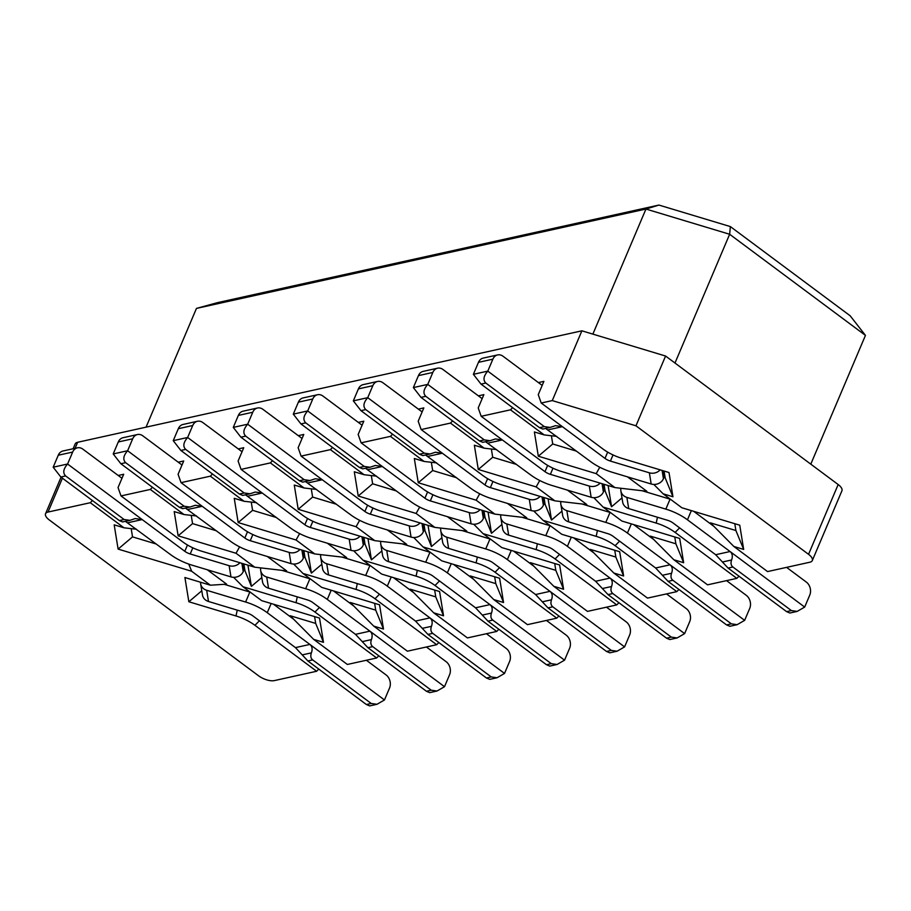 <?xml version="1.0" encoding="UTF-8"?>
<svg xmlns="http://www.w3.org/2000/svg" width="911" height="911" viewBox="0 0 911 911"><rect width="100%" height="100%" fill="white"/><g stroke="black" fill="none" stroke-linecap="round" stroke-linejoin="round"><path stroke-width="1.37" d="M658.938 205.066L645.956 209.04L729.643 234.264L730.371 226.588L658.938 205.066L217.399 302.668L196.457 308.408L645.956 209.04L592.867 334.121M674.983 363.034L729.643 234.264L865.45 335.385L850.168 315.787L730.371 226.588M841.923 490.79A11.911 4.954 -157 0 0 838.166 484.538L665.577 356.03L581.89 330.818L552.271 400.589L541.225 403.026L602.923 448.975A27.785 11.57 -157 0 0 621.849 458.313L669.004 472.524L672.944 496.768L663.14 493.819L681.861 507.757L739.743 525.191L743.672 549.435L733.879 546.486L767.563 571.573L809.833 562.224A11.911 4.954 23 0 0 812.305 560.561L841.923 490.79M838.166 484.538L808.547 554.321A11.911 4.954 23 0 1 812.305 560.561M808.547 554.321L635.958 425.801L552.271 400.589M733.879 546.486L710.409 522.846L735.906 530.532L743.672 549.435M679.617 527.879L675.131 532.423L736.828 578.36L738.98 576.185M675.131 532.423A27.785 11.57 -157 0 0 656.205 523.085L603.116 507.085L621.837 521.024L679.708 538.458L683.649 562.702L673.844 559.753L707.54 584.839L736.828 578.36M673.844 559.753L650.386 536.124L675.871 543.799L683.649 562.702M619.594 541.145L615.107 545.689L676.805 591.638L678.957 589.463M615.107 545.689A27.785 11.57 -157 0 0 596.17 536.351L543.081 520.352L561.802 534.29L619.685 551.736L623.614 575.98L613.82 573.019L647.505 598.106L676.805 591.638M613.82 573.019L590.351 549.39L615.847 557.065L623.614 575.98M559.559 554.423L555.072 558.955L616.77 604.904L618.922 602.729M555.072 558.955A27.785 11.57 -157 0 0 536.146 549.618L483.058 533.63L501.779 547.568L559.65 565.002L563.59 589.246L553.786 586.297L587.481 611.383L616.77 604.904M553.786 586.297L530.327 562.656L555.812 570.343L563.59 589.246M810.79 464.154L865.45 335.385M635.958 425.801L665.577 356.03M664.062 471.033L665.167 477.865L672.944 496.768M665.167 477.865L663.948 477.489M653.825 484.436L663.14 493.819M734.79 523.7L735.906 530.532M541.225 403.026L538.253 394.657L543.89 381.367L538.401 382.574M621.997 497.907L611.566 506.744L605.143 491.131L603.913 490.767M593.801 497.702L603.116 507.085M674.766 536.966L675.871 543.799M543.081 520.352L533.766 510.969M614.731 550.244L615.847 557.065M561.962 511.173L551.531 520.022L545.108 504.398L543.89 504.034M483.058 533.63L473.743 524.246M554.708 563.51L555.812 570.343M501.938 524.44L491.507 533.288L485.085 517.676L483.855 517.3M627.474 476.863L646.833 491.28L614.914 487.579L561.825 471.591A27.785 11.57 -157 0 1 542.899 462.241L481.19 416.304L478.218 407.923L483.866 394.634L478.377 395.852M614.914 487.579L596.193 473.64L538.321 456.206L534.381 431.962L544.174 434.911L510.49 409.825L481.19 416.304M544.174 434.911L556.723 436.369M512.642 407.65L510.49 409.825M608.115 485.529L611.566 506.744M604.027 484.299L605.143 491.131M548.092 498.807L551.531 520.022M544.004 497.577L545.108 504.398M488.057 512.073L491.507 533.288M483.969 510.843L485.085 517.676M596.193 473.64L599.768 467.241M576.617 451.184L552.738 443.987L538.321 456.206M516.583 464.451L492.703 457.254L478.286 469.472L536.169 486.918L539.745 480.507M496.689 449.635L484.151 448.178L474.358 445.228L478.286 469.472M567.439 490.129L586.809 504.546L554.879 500.845L501.79 484.857A27.785 11.57 -157 0 1 482.864 475.519L421.167 429.571L418.195 421.201L423.831 407.912L418.343 409.119M456.559 477.717L432.679 470.531L418.263 482.75L476.134 500.185L479.71 493.785M436.665 462.902L424.116 461.456L414.323 458.495L418.263 482.75M507.416 503.396L526.774 517.824L494.855 514.123L441.767 498.123A27.785 11.57 -157 0 1 422.841 488.786L361.132 442.837L358.16 434.467L363.808 421.178L358.319 422.385M552.738 443.987L551.394 435.754M492.703 457.254L491.371 449.021M536.169 486.918L554.879 500.845M484.151 448.178L450.455 423.091L421.167 429.571M452.608 420.928L450.455 423.091M432.679 470.531L431.336 462.287M476.134 500.185L494.855 514.123M424.116 461.456L390.432 436.369L361.132 442.837M392.584 434.194L390.432 436.369M440.833 528.084A9.531 8.381 -9.2 0 0 440.776 530.76A9.531 8.381 -9.2 0 0 446.8 537.205L485.734 548.934A31.76 13.221 23 0 1 507.37 559.616L624.582 646.89L629.66 634.933A9.531 7.482 77.5 0 0 626.256 621.906L606.487 607.182M490.425 539.107A31.76 13.221 -157 0 0 489.97 538.97L485.734 548.934M533.857 566.221L513.576 551.121M611.304 650.386L606.498 651.445L547.989 607.888L535.577 594.53L549.982 591.341C552.305 593.243 552.818 596.056 551.519 599.791C550.438 602.9 550.87 605.234 552.795 606.817L611.304 650.386L617.089 651.217L624.582 646.89M500.811 517.494L502.621 528.676A9.531 8.381 -9.2 0 0 508.645 535.121L547.579 546.862A7.937 3.302 23 0 1 552.988 549.527L595.612 581.264L602.376 588.54L611.543 586.513C612.841 582.789 612.329 579.977 610.017 578.075L567.405 546.338A31.76 13.221 -157 0 0 545.769 535.668L506.823 523.939A9.531 8.381 170.8 0 1 500.811 517.494A9.531 8.381 170.8 0 1 500.856 514.817M550.449 525.841A31.76 13.221 -157 0 0 550.005 525.704L522.003 517.266M666.51 593.904L686.29 608.628A9.531 7.482 77.5 0 1 689.695 621.666L684.616 633.623L610.017 578.075L595.612 581.264M593.892 552.943L573.611 537.854M611.543 586.513C610.472 589.622 610.894 591.968 612.83 593.551L671.327 637.119L677.112 637.951L669.813 639.556L666.533 638.178L608.024 594.61L602.376 588.54M677.112 637.951L684.616 633.623M560.834 504.216L562.656 515.41A9.531 8.381 -9.2 0 0 568.669 521.855L607.614 533.584A7.937 3.302 23 0 1 613.023 536.26L655.635 567.986L662.411 575.274L671.578 573.247C672.876 569.523 672.364 566.699 670.04 564.809L627.428 533.072A31.76 13.221 -157 0 0 605.792 522.402L566.858 510.661A9.531 8.381 170.8 0 1 560.834 504.216A9.531 8.381 170.8 0 1 560.891 501.551M610.484 512.574A31.76 13.221 -157 0 0 610.028 512.426L582.027 503.999M726.545 580.637L746.314 595.361A9.531 7.482 77.5 0 1 749.719 608.389L744.64 620.357L670.04 564.809L655.635 567.986M653.916 539.676L633.635 524.577M671.578 573.247C670.496 576.356 670.929 578.701 672.853 580.284L731.362 623.841L737.147 624.673L729.848 626.29L726.557 624.912L668.048 581.343L662.411 575.274M737.147 624.673L744.64 620.357M620.869 490.949L622.68 502.143A9.531 8.381 -9.2 0 0 628.704 508.589L667.638 520.318A7.937 3.302 23 0 1 673.047 522.982L715.67 554.719L722.434 562.007L731.601 559.98C732.899 556.245 732.387 553.433 730.075 551.531L687.463 519.805A31.76 13.221 -157 0 0 665.827 509.124L626.882 497.395A9.531 8.381 170.8 0 1 620.869 490.949A9.531 8.381 170.8 0 1 620.915 488.273M670.507 499.296A31.76 13.221 -157 0 0 670.063 499.16L642.061 490.722M786.569 567.371L806.349 582.095A9.531 7.482 77.5 0 1 809.754 595.122L804.675 607.079L730.075 551.531L715.67 554.719M713.951 526.41L693.67 511.31M731.601 559.98C730.531 563.089 730.952 565.435 732.888 567.006L791.386 610.575L797.171 611.406L789.871 613.023L786.592 611.634L728.083 568.077L722.434 562.007M797.171 611.406L804.675 607.079M365.505 468.254L410.508 501.403A31.76 13.221 -157 0 0 432.144 512.073L471.089 523.814A9.531 8.381 -9.2 0 0 483.342 518.507L484.196 516.514L483.24 510.615M362.1 425.209L322.961 396.057A9.531 7.482 77.5 0 0 317.518 394.736A9.531 7.482 77.5 0 0 312.78 398.972L307.702 410.941L424.913 498.215A7.937 3.302 -157 0 0 430.322 500.891L469.267 512.62L471.089 523.814M480.04 509.659A9.531 8.381 170.8 0 1 469.267 512.62M317.518 394.736L303.112 397.913A9.531 7.482 77.5 0 0 298.375 402.161L293.296 414.129L307.702 410.941C303.431 415.86 302.771 419.834 305.743 422.863L364.241 466.421L370.025 467.252L375.366 465.487L382.301 466.489L367.896 469.666M425.528 454.988L470.543 488.137A31.76 13.221 -157 0 0 492.168 498.807L531.113 510.536A9.531 8.381 -9.2 0 0 543.377 505.241L544.22 503.248L543.263 497.349M377.541 381.458A9.531 7.482 77.5 0 0 372.815 385.706L367.737 397.674C363.455 402.594 362.806 406.568 365.766 409.586L424.275 453.154L430.06 453.985L422.761 455.602L419.47 454.213L360.972 410.656L353.331 400.851L358.399 388.895A9.531 7.482 -102.5 0 1 363.136 384.647L377.541 381.458A9.531 7.482 77.5 0 1 382.984 382.791L422.123 411.931M487.613 478.662L484.948 484.948A7.937 3.302 -157 0 0 490.357 487.613L492.965 481.475M540.075 496.393A9.531 8.381 170.8 0 1 529.302 499.353L490.357 487.613M484.948 484.948L442.336 453.211L435.401 452.22L430.06 453.985M353.331 400.851L367.737 397.674L442.336 453.211L427.919 456.4M485.563 441.721L530.566 474.859A31.76 13.221 -157 0 0 552.203 485.54L591.148 497.269A9.531 8.381 -9.2 0 0 603.401 491.974L604.255 489.981L603.298 484.083M437.576 368.192A9.531 7.482 77.5 0 0 432.839 372.44L427.76 384.396C423.49 389.327 422.829 393.301 425.801 396.319L484.299 439.888L490.084 440.719L482.796 442.325L479.505 440.947L420.996 397.378L413.355 387.585L418.434 375.628A9.531 7.482 -102.5 0 1 423.171 371.381L437.576 368.192A9.531 7.482 77.5 0 1 443.019 369.524L482.158 398.665M547.648 465.384L544.972 471.682A7.937 3.302 -157 0 0 550.381 474.346L552.988 468.197M600.098 483.115A9.531 8.381 170.8 0 1 589.326 486.075L550.381 474.346M544.972 471.682L502.36 439.945L495.425 438.943L490.084 440.719M413.355 387.585L427.76 384.396L502.36 439.945L487.954 443.133M545.587 428.443L590.601 461.592A31.76 13.221 -157 0 0 612.226 472.262L651.171 484.003A9.531 8.381 -9.2 0 0 663.436 478.696L664.278 476.704L663.322 470.805M497.6 354.926A9.531 7.482 77.5 0 0 492.874 359.173L487.795 371.13C483.513 376.061 482.864 380.024 485.825 383.053L544.334 426.61L550.119 427.441L542.819 429.058L539.528 427.68L481.031 384.112L473.39 374.319L478.457 362.35A9.531 7.482 -102.5 0 1 483.194 358.103L497.6 354.926A9.531 7.482 77.5 0 1 503.043 356.247L542.182 385.399M607.671 452.118L605.006 458.404A7.937 3.302 -157 0 0 610.416 461.08L613.023 454.931M660.133 469.848A9.531 8.381 170.8 0 1 649.361 472.809L610.416 461.08M605.006 458.404L562.394 426.678L555.459 425.676L550.119 427.441M473.39 374.319L487.795 371.13L562.394 426.678L547.978 429.855M606.498 651.445L609.789 652.834L617.089 651.217M293.296 414.129L300.937 423.922L359.446 467.48L362.737 468.869L370.025 467.252M371.312 475.553L372.645 483.798L396.524 490.995M447.381 516.674L466.751 531.09L434.82 527.389L416.111 513.451L358.228 496.017L354.299 471.773L364.093 474.722L330.397 449.635L332.549 447.46M461.968 530.532L489.97 538.97M438.84 642.54L436.688 644.715L407.388 651.194L373.704 626.108L350.234 602.467L375.731 610.154L383.497 629.057L373.704 626.108M378.805 655.806L376.653 657.981L347.364 664.461L313.669 639.374L290.21 615.745L315.696 623.42L323.473 642.323L313.669 639.374M318.782 669.084L316.629 671.259L274.37 680.597A11.911 4.954 -157 0 1 258.678 675.871L49.308 519.976A11.911 4.954 -157 0 1 45.55 513.724L61.06 477.182M558.899 615.995L556.746 618.17L527.446 624.65L493.762 599.563L470.292 575.934L495.789 583.609L494.673 576.777M498.864 629.273L496.711 631.448L467.423 637.916L433.727 612.83L410.269 589.201L435.754 596.876L443.532 615.79L433.727 612.83M73.131 448.759L75.169 443.953A11.911 4.954 23 0 1 77.64 442.279L581.89 330.818M439.501 580.956L435.014 585.5L496.711 631.448M435.014 585.5A27.785 11.57 -157 0 0 416.088 576.162L362.999 560.163L381.72 574.101L439.592 591.546L443.532 615.79M379.477 594.234L374.99 598.766L436.688 644.715M374.99 598.766A27.785 11.57 -157 0 0 356.053 589.428L302.964 573.44L321.685 587.367L379.568 604.813L383.497 629.057M319.442 607.5L314.955 612.044L376.653 657.981M314.955 612.044A27.785 11.57 -157 0 0 296.029 602.706L242.941 586.707L261.662 600.645L319.533 618.079L323.473 642.323M259.419 620.767L254.932 625.31L316.629 671.259M254.932 625.31A27.785 11.57 -157 0 0 235.995 615.973L188.85 601.761L184.91 577.517L210.395 585.204L191.686 571.265L118.111 549.094L114.182 524.85L123.976 527.799L90.28 502.713L48.021 512.062A11.911 4.954 -157 0 0 45.55 513.724M499.535 567.69L495.049 572.233L556.746 618.17M495.049 572.233A27.785 11.57 -157 0 0 476.111 562.896L423.023 546.896L441.744 560.834L499.627 578.269L503.555 602.513L493.762 599.563M146.056 427.157L196.457 308.408M178.226 462.196L183.715 460.989L178.078 474.278L181.05 482.648L210.339 476.18L212.491 474.005M238.261 448.929L243.749 447.711L238.101 461.012L241.073 469.381L270.373 462.902L272.526 460.727M298.284 435.663L303.773 434.445L298.136 447.734L301.108 456.115L330.397 449.635M90.28 502.713L92.432 500.538M118.202 475.474L123.691 474.255L118.043 487.544L121.015 495.926L150.315 489.446L152.467 487.271M423.831 530.578L425.05 530.942L423.945 524.11M423.205 523.893L424.162 529.792L423.319 531.785A9.531 8.381 170.8 0 1 411.055 537.08L372.109 525.351A31.76 13.221 23 0 1 350.484 514.669L305.47 481.52M311.277 488.831L312.621 497.064L336.501 504.261M387.357 529.94L406.716 544.357L374.797 540.656L356.076 526.729L298.204 509.283L294.264 485.039L304.058 487.989L270.373 462.902M401.945 543.81L429.946 552.237A31.76 13.221 23 0 1 430.391 552.385M453.553 564.387L473.834 579.487M362.999 560.163L353.684 550.779M434.649 590.055L435.754 596.876M381.88 550.984L371.449 559.821L365.026 544.209L363.796 543.844M251.254 502.098L252.586 510.331L276.466 517.528M327.322 543.207L346.692 557.623L314.762 553.934L296.052 539.995L238.17 522.561L234.241 498.306L244.034 501.266L210.339 476.18M341.91 557.076L369.912 565.515A31.76 13.221 23 0 1 370.367 565.651M393.518 577.665L413.799 592.754M365.026 544.209L363.91 537.388M363.182 537.16L364.138 543.058L363.284 545.051A9.531 8.381 170.8 0 1 351.031 550.346L312.086 538.617A31.76 13.221 23 0 1 290.45 527.947L245.446 494.798M302.964 573.44L293.649 564.046M374.615 603.321L375.731 610.154M321.845 564.251L311.414 573.099L304.991 557.486L303.773 557.111M303.147 550.426L304.103 556.325L303.261 558.318A9.531 8.381 170.8 0 1 290.996 563.624L252.051 551.884A31.76 13.221 23 0 1 230.426 541.214L185.411 508.065M191.219 515.364L192.563 523.609L216.442 530.806M267.299 556.484L286.658 570.901L254.738 567.2L236.017 553.262L178.146 535.827L174.206 511.583L183.999 514.533L150.315 489.446M281.886 570.343L309.888 578.781A31.76 13.221 23 0 1 310.332 578.918M333.494 590.932L353.775 606.031M304.991 557.486L303.887 550.654M242.941 586.707L233.626 577.323M314.591 616.588L315.696 623.42M261.821 577.528L251.39 586.365L244.968 570.753L243.738 570.388M243.123 563.704L244.08 569.591L243.226 571.596A9.531 8.381 170.8 0 1 230.973 576.891L192.027 565.162A31.76 13.221 23 0 1 170.391 554.48L125.388 521.331M131.195 528.642L132.528 536.875L156.407 544.072M207.264 569.751L226.634 584.167L210.395 585.204M224.197 584.327L249.853 592.048A31.76 13.221 23 0 1 250.309 592.184M273.459 604.198L293.741 619.298M244.968 570.753L243.852 563.92M201.786 590.795L188.85 601.761M188.725 564.08L191.686 571.265M132.528 536.875L118.111 549.094M136.513 529.257L123.976 527.799M423.023 546.896L413.708 537.513M495.789 583.609L503.555 602.513M441.903 537.718L431.472 546.554L425.05 530.942M254.738 567.2L201.65 551.201A27.785 11.57 -157 0 1 182.724 541.863L121.015 495.926M183.999 514.533L196.548 515.979M314.762 553.934L261.673 537.934A27.785 11.57 -157 0 1 242.747 528.596L181.05 482.648M244.034 501.266L256.572 502.713M374.797 540.656L321.708 524.668A27.785 11.57 -157 0 1 302.782 515.33L241.073 469.381M304.058 487.989L316.607 489.446M434.82 527.389L381.732 511.39A27.785 11.57 -157 0 1 362.806 502.052L301.108 456.115M364.093 474.722L376.63 476.18M358.228 496.017L372.645 483.798M416.111 513.451L419.686 507.051M428.033 525.34L431.472 546.554M535.577 594.53L492.965 562.793A7.937 3.302 -157 0 0 487.556 560.128L448.611 548.399A9.531 8.381 170.8 0 1 442.598 541.954L440.776 530.76M380.798 541.362A9.531 8.381 -9.2 0 0 380.752 544.026A9.531 8.381 -9.2 0 0 386.765 550.472L425.71 562.212A31.76 13.221 23 0 1 447.347 572.882L564.558 660.168L569.637 648.199A9.531 7.482 77.5 0 0 566.232 635.172L546.452 620.448M475.553 607.796L489.959 604.619C492.27 606.51 492.783 609.322 491.484 613.057C490.414 616.166 490.835 618.512 492.771 620.095L551.269 663.652L557.054 664.483L549.754 666.1L546.475 664.723L487.966 621.154L475.553 607.796L432.93 576.071A7.937 3.302 -157 0 0 427.521 573.395L388.587 561.666A9.531 8.381 170.8 0 1 382.563 555.22L380.752 544.026M302.065 438.476L262.926 409.335A9.531 7.482 77.5 0 0 257.483 408.003A9.531 7.482 77.5 0 0 252.757 412.25L247.678 424.207L364.89 511.492A7.937 3.302 -157 0 0 370.299 514.157L409.244 525.886A9.531 8.381 -9.2 0 0 420.017 522.925M233.273 427.396L247.678 424.207C243.396 429.138 242.747 433.112 245.708 436.13L304.217 479.698L310.002 480.53L302.703 482.135L299.412 480.757L240.914 437.189L233.273 427.396L238.34 415.427A9.531 7.482 -102.5 0 1 243.078 411.191L257.483 408.003M298.204 509.283L312.621 497.064M356.076 526.729L359.651 520.318M367.998 538.617L371.449 559.821M173.238 440.662L187.643 437.474C183.373 442.404 182.712 446.379 185.685 449.396L244.182 492.965L249.967 493.796L242.679 495.413L239.388 494.024L180.879 450.455L173.238 440.662L178.317 428.705A9.531 7.482 -102.5 0 1 183.054 424.458L197.459 421.269A9.531 7.482 77.5 0 0 192.722 425.517L187.643 437.474L304.855 524.759A7.937 3.302 -157 0 0 310.264 527.423L349.209 539.164A9.531 8.381 -9.2 0 0 359.982 536.203M238.17 522.561L252.586 510.331M296.052 539.995L299.628 533.595M307.975 551.884L311.414 573.099M415.518 621.074L429.924 617.886C432.247 619.787 432.759 622.6 431.461 626.324C430.379 629.433 430.812 631.778 432.736 633.361L491.245 676.93L497.03 677.761L489.731 679.367L486.44 677.989L427.931 634.42L415.518 621.074L372.906 589.337A7.937 3.302 -157 0 0 367.497 586.673L328.552 574.932A9.531 8.381 170.8 0 1 322.54 568.487L320.718 557.304A9.531 8.381 -9.2 0 0 326.742 563.75L365.675 575.479A31.76 13.221 23 0 1 387.312 586.149L504.523 673.434L509.602 661.466A9.531 7.482 77.5 0 0 506.197 648.438L486.428 633.714M320.774 554.628A9.531 8.381 -9.2 0 0 320.718 557.304M242.041 451.742L202.902 422.602A9.531 7.482 77.5 0 0 197.459 421.269M182.006 465.009L142.868 435.868A9.531 7.482 77.5 0 0 137.424 434.536A9.531 7.482 77.5 0 0 132.699 438.783L127.62 450.751L244.831 538.025A7.937 3.302 -157 0 0 250.24 540.701L289.186 552.43A9.531 8.381 -9.2 0 0 299.958 549.47M113.215 453.929L127.62 450.751C123.338 455.671 122.689 459.645 125.65 462.674L184.159 506.231L189.944 507.063L182.644 508.68L179.353 507.29L120.856 463.733L113.215 453.929L118.282 441.972A9.531 7.482 -102.5 0 1 123.019 437.724L137.424 434.536M178.146 535.827L192.563 523.609M236.017 553.262L239.593 546.862M247.94 565.15L251.39 586.365M355.495 634.341L369.9 631.152C372.212 633.054 372.724 635.867 371.426 639.602C370.356 642.699 370.777 645.045 372.713 646.628L431.21 690.196L436.995 691.028L429.696 692.645L426.416 691.255L367.907 647.698L355.495 634.341L312.872 602.604A7.937 3.302 -157 0 0 307.462 599.939L268.529 588.21A9.531 8.381 170.8 0 1 262.505 581.753L260.694 570.571A9.531 8.381 -9.2 0 0 266.707 577.016L305.652 588.745A31.76 13.221 23 0 1 327.288 599.427L444.5 686.7L449.578 674.744A9.531 7.482 77.5 0 0 446.174 661.716L426.394 646.992M260.74 567.895A9.531 8.381 -9.2 0 0 260.694 570.571M121.983 478.286L82.844 449.134A9.531 7.482 77.5 0 0 77.401 447.813A9.531 7.482 77.5 0 0 72.664 452.061L67.585 464.018L184.796 551.303A7.937 3.302 -157 0 0 190.205 553.968L229.151 565.697A9.531 8.381 -9.2 0 0 239.923 562.736M53.18 467.206L67.585 464.018C63.314 468.949 62.654 472.923 65.626 475.941L124.124 519.509L129.909 520.34L122.621 521.946L119.33 520.568L60.821 477L53.18 467.206L58.258 455.238A9.531 7.482 -102.5 0 1 62.996 450.991L77.401 447.813M295.46 647.607L309.865 644.43C312.188 646.32 312.701 649.133 311.403 652.868C310.321 655.977 310.753 658.323 312.678 659.906L371.187 703.463L376.972 704.294L369.672 705.911L366.381 704.522L307.872 660.965L295.46 647.607L252.848 615.882A7.937 3.302 -157 0 0 247.439 613.205L208.494 601.476A9.531 8.381 170.8 0 1 202.481 595.031L200.659 583.837A9.531 8.381 -9.2 0 0 206.683 590.282L245.617 602.023A31.76 13.221 23 0 1 267.253 612.693L384.465 699.967L389.544 688.01A9.531 7.482 77.5 0 0 386.139 674.983L366.37 660.259M200.579 582.243A9.531 8.381 -9.2 0 0 200.659 583.837M557.054 664.483L564.558 660.168M310.002 480.53L315.343 478.753L322.278 479.755L307.861 482.944M497.03 677.761L504.523 673.434M249.967 493.796L255.308 492.031L262.243 493.022L247.838 496.21M189.944 507.063L195.284 505.298L202.219 506.3L187.803 509.477M436.995 691.028L444.5 686.7M129.909 520.34L135.249 518.564L142.184 519.566L127.779 522.755M376.972 704.294L384.465 699.967M657.446 517.243L656.205 523.085M597.422 530.521L596.17 536.351M537.388 543.787L536.146 549.618M507.37 559.616L511.276 550.426M508.645 535.121L506.823 523.939M567.405 546.338L571.299 537.148M550.005 525.704L545.769 535.668M608.024 594.61L612.83 593.551M671.327 637.119L666.533 638.178M568.669 521.855L566.858 510.661M627.428 533.072L631.334 523.882M610.028 512.426L605.792 522.402M668.048 581.343L672.853 580.284M731.362 623.841L726.557 624.912M628.704 508.589L626.882 497.395M687.463 519.805L691.358 510.615M670.063 499.16L665.827 509.124M728.083 568.077L732.888 567.006M791.386 610.575L786.592 611.634M481.999 510.251L483.342 518.507M427.589 491.929L424.913 498.215M430.322 500.891L432.93 494.741M542.034 496.985L543.377 505.241M531.113 510.536L529.302 499.353M358.399 388.895L372.815 385.706M424.275 453.154L419.47 454.213M360.972 410.656L365.766 409.586M602.057 483.707L603.401 491.974M591.148 497.269L589.326 486.075M418.434 375.628L432.839 372.44M484.299 439.888L479.505 440.947M420.996 397.378L425.801 396.319M662.092 470.44L663.436 478.696M651.171 484.003L649.361 472.809M478.457 362.35L492.874 359.173M544.334 426.61L539.528 427.68M481.031 384.112L485.825 383.053M542.352 601.818L551.519 599.791M547.989 607.888L552.795 606.817M298.375 402.161L312.78 398.972M364.241 466.421L359.446 467.48M300.937 423.922L305.743 422.863M48.021 512.062L62.403 478.184M75.078 448.326L77.64 442.279M417.329 570.332L416.088 576.162M357.306 583.598L356.053 589.428M297.271 596.864L296.029 602.706M237.247 610.142L235.995 615.973M477.364 557.054L476.111 562.896M451.241 563.693L447.347 572.882M429.946 552.237L425.71 562.212M364.89 511.492L367.554 505.195M370.299 514.157L372.906 508.008M421.975 523.518L423.319 531.785M365.675 575.479L369.912 565.515M387.312 586.149L391.218 576.959M304.855 524.759L307.531 518.473M310.264 527.423L312.872 521.286M361.94 536.784L363.284 545.051M244.831 538.025L247.496 531.739M250.24 540.701L252.848 534.552M301.917 550.062L303.261 558.318M305.652 588.745L309.888 578.781M327.288 599.427L331.183 590.237M184.796 551.303L187.472 545.006M190.205 553.968L192.813 547.818M241.882 563.328L243.226 571.596M245.617 602.023L249.853 592.048M267.253 612.693L271.159 603.503M446.8 537.205L448.611 548.399M386.765 550.472L388.587 561.666M411.055 537.08L409.244 525.886M238.34 415.427L252.757 412.25M351.031 550.346L349.209 539.164M192.722 425.517L178.317 428.705M326.742 563.75L328.552 574.932M290.996 563.624L289.186 552.43M118.282 441.972L132.699 438.783M266.707 577.016L268.529 588.21M230.973 576.891L229.151 565.697M58.258 455.238L72.664 452.061M206.683 590.282L208.494 601.476M551.269 663.652L546.475 664.723M482.318 615.084L491.484 613.057M487.966 621.154L492.771 620.095M240.914 437.189L245.708 436.13M299.412 480.757L304.217 479.698M180.879 450.455L185.685 449.396M244.182 492.965L239.388 494.024M422.294 628.351L431.461 626.324M491.245 676.93L486.44 677.989M432.736 633.361L427.931 634.42M120.856 463.733L125.65 462.674M179.353 507.29L184.159 506.231M362.259 641.629L371.426 639.602M431.21 690.196L426.416 691.255M372.713 646.628L367.907 647.698M60.821 477L65.626 475.941M119.33 520.568L124.124 519.509M302.236 654.895L311.403 652.868M371.187 703.463L366.381 704.522M312.678 659.906L307.872 660.965"/></g></svg>
